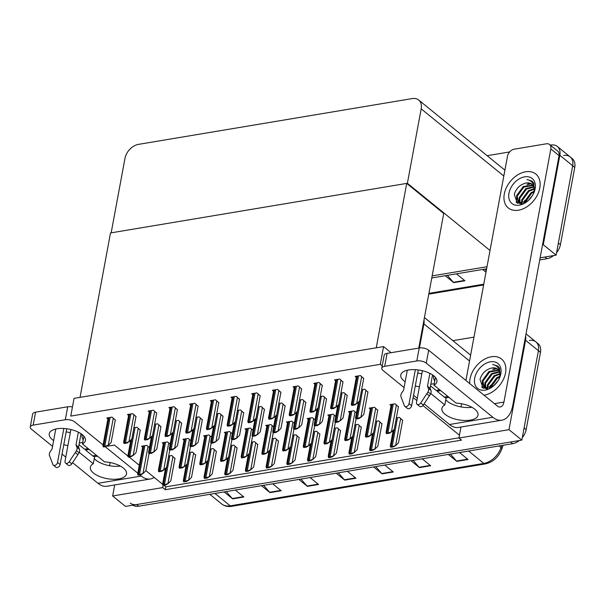 <?xml version="1.0" encoding="UTF-8"?>
<svg xmlns="http://www.w3.org/2000/svg" width="605" height="605" viewBox="0 0 605 605"><rect width="100%" height="100%" fill="white"/><g stroke="black" fill="none" stroke-linecap="round" stroke-linejoin="round"><path stroke-width="0.91" d="M107.766 446.172L114.413 445.061L127.867 456.004M129.092 456.994L139.279 465.283M145.888 470.652L162.609 484.25M163.138 485.278L162.707 487.592L165.278 489.687L461.494 440.137L458.93 438.05L459.452 435.214L422.94 405.524M416.868 400.586L413.147 397.553M459.452 435.214L460.972 427.024M419.446 347.966L423.908 323.902A13.786 9.559 -50.9 0 0 423.999 319.879M162.707 487.592L112.643 495.971L125.485 506.415L521.843 440.122L508.994 429.671L458.93 438.05M112.643 495.971L114.685 484.953M529.451 340.449A13.786 9.559 129.1 0 1 535.901 341.885A13.786 9.559 129.1 0 1 538.412 350.711L521.843 440.122M525.624 336.032A13.786 9.559 129.1 0 1 525.563 340.26L508.994 429.671M452.85 340.66L473.965 337.136M470.622 355.143A13.786 9.559 -50.9 0 0 470.214 354.78L424.43 317.549M163.826 485.248L165.8 486.851L458.968 437.816M165.8 486.851L165.278 489.687M239.482 399.315L236.222 396.336L230.989 397.213L232.101 398.113M294.37 423.326L291.663 421.125L286.43 421.995L287.541 422.903M260.18 395.852L256.921 392.872L251.688 393.749L252.807 394.649M335.767 416.399L333.06 414.198L327.827 415.075L328.938 415.975M280.879 392.395L277.619 389.408L272.394 390.286L273.505 391.193M315.069 419.862L312.361 417.662L307.128 418.531L308.24 419.439M301.577 388.932L298.318 385.945L293.092 386.822L294.204 387.729M356.466 412.935L353.759 410.734L348.525 411.612L349.637 412.512M322.276 385.468L319.024 382.489L313.791 383.358L314.902 384.266M377.717 410.258L374.457 407.271L369.224 408.148L370.343 409.056M342.974 382.005L339.723 379.025L334.489 379.895L335.601 380.802M398.415 406.794L395.156 403.807L389.93 404.685L391.042 405.592M363.681 378.541L360.421 375.561L355.188 376.439L356.3 377.338M211.569 437.173L208.861 434.972L203.628 435.85L204.747 436.749M232.275 433.709L229.56 431.509L224.334 432.386L225.446 433.286M135.981 416.626L132.722 413.646L127.496 414.523L128.608 415.423M190.87 440.637L188.163 438.436L182.929 439.306L184.041 440.213M170.171 444.1L167.464 441.9L162.231 442.769L163.342 443.677M115.283 420.089L112.023 417.11L106.798 417.979L107.909 418.887M156.68 413.162L153.428 410.182L148.195 411.06L149.306 411.96M177.378 409.706L174.127 406.719L168.893 407.596L170.005 408.504M198.085 406.242L194.825 403.255L189.592 404.132L190.704 405.04M273.672 426.79L270.957 424.581L265.731 425.459L266.843 426.366M218.783 402.779L215.524 399.799L210.29 400.669L211.402 401.576M252.973 430.253L250.258 428.045L245.033 428.922L246.144 429.83M149.473 447.564L146.765 445.356L141.532 446.233L142.644 447.14M243.724 412.912L240.465 409.933L237.417 410.447M278.459 441.166L275.207 438.186L272.159 438.693L266.865 467.385A2.299 1.021 -169.5 0 0 266.192 467.612L266.654 466.72M223.026 416.376L219.766 413.397L216.719 413.903M202.327 419.84L199.068 416.86L196.02 417.367M181.629 423.303L178.369 420.324L175.321 420.83L170.028 449.523A2.299 1.021 -169.5 0 0 169.355 449.749L169.816 448.857M160.93 426.767L157.671 423.78L154.623 424.294M257.76 444.63L254.508 441.642L251.453 442.157M237.062 448.093L233.802 445.106L230.755 445.62L225.461 474.305A2.299 1.021 -169.5 0 0 224.795 474.539L225.257 473.639M216.363 451.549L213.104 448.57L210.056 449.084M195.665 455.013L192.405 452.033L189.357 452.54L184.064 481.232A2.299 1.021 -169.5 0 0 183.398 481.459L183.859 480.567M140.224 430.231L136.972 427.243L133.917 427.758M305.82 402.529L302.568 399.55L299.52 400.056M340.562 430.783L337.303 427.795L334.255 428.31L328.961 456.994A2.299 1.021 -169.5 0 0 328.296 457.229L328.757 456.329M285.121 405.993L281.87 403.006L278.814 403.52M299.165 437.702L295.905 434.723L292.858 435.229M264.423 409.456L261.163 406.469L258.116 406.983M319.863 434.239L316.604 431.259L313.556 431.766M367.923 392.138L364.664 389.159L361.616 389.673M402.658 420.392L399.398 417.412L396.351 417.919M347.225 395.602L343.965 392.622L340.918 393.129M361.261 427.319L358.001 424.332L354.954 424.846M326.526 399.066L323.267 396.086L320.219 396.593L314.925 425.285A2.299 1.021 -169.5 0 0 314.252 425.512L314.713 424.619M381.959 423.855L378.7 420.876L375.652 421.383L370.358 450.067A2.299 1.021 -169.5 0 0 369.693 450.302L370.154 449.402M174.966 458.477L171.707 455.497L168.659 456.004M380.288 364.316L383.57 346.589L74.052 398.362L70.762 416.089L380.288 364.316L382.201 365.866M383.57 346.589L391.087 352.707M406.719 183.398L376.249 347.815L80.026 397.364L110.503 232.948L406.719 183.398L443.722 213.489L418.773 348.072M550.323 145.124L550.89 145.026A13.786 9.559 129.1 0 1 557.341 146.47A13.786 9.559 129.1 0 1 559.844 155.288L543.275 244.7L556.124 255.151L540.121 257.828L544.916 257.027L546.973 258.698L539.736 259.908M487.017 266.707L432.152 275.888L487.017 266.707M543.275 244.7L542.526 244.828M407.392 183.285L421.186 108.847A13.786 9.559 -50.9 0 0 418.683 100.022A13.786 9.559 -50.9 0 0 412.232 98.585L138.432 144.383A13.786 9.559 -50.9 0 0 124.97 158.397L111.169 232.834L407.392 183.285L490.02 250.485M563.731 155.477A13.786 9.559 129.1 0 1 570.182 156.914A13.786 9.559 129.1 0 1 572.693 165.74L556.124 255.151M487.131 155.697L509.652 151.931M504.903 170.171A13.786 9.559 -50.9 0 0 504.494 169.816L418.683 100.022M519.347 440.538A13.786 9.559 129.1 0 1 512.685 443.669L510.635 441.998L136.692 504.54A13.786 9.559 129.1 0 1 130.249 503.103M526.025 333.854L535.901 341.885A13.786 9.559 129.1 0 1 538.412 350.711L524.089 427.985L526.146 429.656A13.786 9.559 129.1 0 1 522.304 437.627M535.901 341.885L537.958 343.557A13.786 9.559 129.1 0 1 540.469 352.382L526.146 429.656M512.685 443.669L138.749 506.211A13.786 9.559 129.1 0 1 132.866 505.183M263.614 485.331L269.649 492.273A3.675 2.08 80.5 0 0 269.996 492.606L261.481 485.686M272.689 483.811L281.212 490.738L269.996 492.606M226.255 491.578L232.29 498.52A3.675 2.08 80.5 0 0 232.638 498.86L224.122 491.933M235.33 490.058L243.845 496.985L232.638 498.86M375.705 466.576L381.74 473.518A3.675 2.08 80.5 0 0 382.088 473.859L373.572 466.931M384.78 465.064L393.303 471.983L382.088 473.859M413.071 460.329L419.106 467.272A3.675 2.08 80.5 0 0 419.454 467.612L410.939 460.685M422.146 458.809L430.662 465.737L419.454 467.612M450.43 454.083L456.473 461.025A3.675 2.08 80.5 0 0 456.82 461.358L448.305 454.438M459.513 452.563L468.028 459.49L456.82 461.358M300.98 479.077L307.015 486.019A3.675 2.08 80.5 0 0 307.363 486.359L298.847 479.432M310.055 477.557L318.57 484.484L307.363 486.359M338.339 472.83L344.381 479.773A3.675 2.08 80.5 0 0 344.729 480.113L336.214 473.186M347.421 471.31L355.937 478.237L344.729 480.113M557.341 146.47L570.182 156.914A13.786 9.559 129.1 0 1 572.693 165.74L558.37 243.013L560.427 244.685A13.786 9.559 129.1 0 1 556.585 252.656M570.182 156.914L572.239 158.586A13.786 9.559 129.1 0 1 574.75 167.411L560.427 244.685M553.628 255.567A13.786 9.559 129.1 0 1 546.973 258.698M486.632 268.786L431.766 277.967M447.352 275.358L453.387 282.301A3.675 2.08 80.5 0 0 453.735 282.641L445.219 275.714M456.427 273.838L464.942 280.765L453.735 282.641M485.989 272.235L482.586 269.467M484.718 269.112L486.246 270.866M175.019 458.189L170.822 480.839L168.273 483.425L165.399 484.469A2.299 1.021 -169.5 0 0 164.484 484.507L163.365 484.696A2.299 1.021 -169.5 0 0 162.7 484.923L163.161 484.03M168.273 483.425L165.921 484.892L163.221 485.346L162.7 484.923M165.921 484.892L165.399 484.469M149.057 453.538L145.873 470.705L143.325 473.284L140.451 474.335A2.299 1.021 -169.5 0 0 139.543 474.365L138.424 474.554A2.299 1.021 -169.5 0 0 137.751 474.789L138.212 473.889M143.325 473.284L140.973 474.759L138.273 475.212L137.751 474.789M140.973 474.759L140.451 474.335M140.284 429.936L136.08 452.593L133.531 455.172L130.657 456.223A2.299 1.021 -169.5 0 0 129.75 456.253L128.631 456.442A2.299 1.021 -169.5 0 0 127.957 456.677L128.419 455.777M133.531 455.172L131.179 456.646L128.479 457.1L127.957 456.677M131.179 456.646L130.657 456.223M115.336 419.802L111.139 442.452L108.59 445.038L105.716 446.082A2.299 1.021 -169.5 0 0 104.809 446.119L103.682 446.308A2.299 1.021 -169.5 0 0 103.016 446.535L103.478 445.643M108.59 445.038L106.238 446.505L103.538 446.959L103.016 446.535M106.238 446.505L105.716 446.082M136.034 416.338L131.837 438.996L129.288 441.574L126.415 442.626A2.299 1.021 -169.5 0 0 125.507 442.656L124.38 442.845A2.299 1.021 -169.5 0 0 123.715 443.072L124.176 442.179M129.288 441.574L126.937 443.049L124.237 443.495L123.715 443.072M126.937 443.049L126.415 442.626M156.733 412.875L152.536 435.532L149.987 438.111L147.113 439.162A2.299 1.021 -169.5 0 0 146.206 439.192L145.087 439.381A2.299 1.021 -169.5 0 0 144.413 439.608L144.875 438.716M149.987 438.111L147.635 439.585L144.935 440.039L144.413 439.608M147.635 439.585L147.113 439.162M177.439 409.411L173.234 432.068L170.686 434.647L167.812 435.698A2.299 1.021 -169.5 0 0 166.904 435.729L165.785 435.918A2.299 1.021 -169.5 0 0 165.112 436.152L165.573 435.252M170.686 434.647L168.334 436.122L165.634 436.576L165.112 436.152M168.334 436.122L167.812 435.698M198.137 405.955L193.933 428.605L191.384 431.191L188.51 432.235A2.299 1.021 -169.5 0 0 187.603 432.272L186.484 432.454A2.299 1.021 -169.5 0 0 185.811 432.688L186.272 431.788M191.384 431.191L189.032 432.658L186.332 433.112L185.811 432.688M189.032 432.658L188.51 432.235M169.755 450.075L166.579 467.242L164.023 469.828L161.149 470.871A2.299 1.021 -169.5 0 0 160.242 470.909L159.123 471.091A2.299 1.021 -169.5 0 0 158.45 471.325L158.911 470.425M164.023 469.828L161.671 471.295L158.971 471.749L158.45 471.325M161.671 471.295L161.149 470.871M190.454 446.611L187.278 463.778L184.729 466.364L181.855 467.408A2.299 1.021 -169.5 0 0 180.94 467.446L179.821 467.635A2.299 1.021 -169.5 0 0 179.156 467.862L179.609 466.969M184.729 466.364L182.37 467.831L179.67 468.285L179.156 467.862M182.37 467.831L181.855 467.408M211.16 443.147L207.976 460.314L205.428 462.901L202.554 463.944A2.299 1.021 -169.5 0 0 201.639 463.982L200.52 464.171A2.299 1.021 -169.5 0 0 199.854 464.398L200.315 463.506M205.428 462.901L203.076 464.375L200.376 464.821L199.854 464.398M203.076 464.375L202.554 463.944M231.859 439.684L228.675 456.858L226.126 459.437L223.253 460.488A2.299 1.021 -169.5 0 0 222.338 460.518L221.218 460.708A2.299 1.021 -169.5 0 0 220.553 460.934L221.014 460.042M226.126 459.437L223.774 460.912L221.075 461.358L220.553 460.934M223.774 460.912L223.253 460.488M195.718 454.726L191.52 477.383L188.972 479.962L186.098 481.013A2.299 1.021 -169.5 0 0 185.183 481.043L184.064 481.232M188.972 479.962L186.62 481.436L183.92 481.882L183.398 481.459M186.62 481.436L186.098 481.013M216.416 451.262L212.219 473.919L209.67 476.498L206.797 477.549A2.299 1.021 -169.5 0 0 205.889 477.579L204.762 477.768A2.299 1.021 -169.5 0 0 204.097 477.995L204.558 477.103M209.67 476.498L207.318 477.973L204.619 478.426L204.097 477.995M207.318 477.973L206.797 477.549M237.115 447.798L232.917 470.456L230.369 473.034L227.495 474.086A2.299 1.021 -169.5 0 0 226.588 474.116L225.461 474.305M230.369 473.034L228.017 474.509L225.317 474.963L224.795 474.539M228.017 474.509L227.495 474.086M160.983 426.48L156.778 449.129L154.23 451.708L151.356 452.759A2.299 1.021 -169.5 0 0 150.448 452.797L149.329 452.979A2.299 1.021 -169.5 0 0 148.656 453.213L149.117 452.313M154.23 451.708L151.878 453.183L149.178 453.637L148.656 453.213M151.878 453.183L151.356 452.759M181.681 423.016L177.484 445.666L174.936 448.252L172.054 449.296A2.299 1.021 -169.5 0 0 171.147 449.333L170.028 449.523M174.936 448.252L172.576 449.719L169.876 450.173L169.355 449.749M172.576 449.719L172.054 449.296M202.38 419.552L198.183 442.202L195.634 444.788L192.761 445.832A2.299 1.021 -169.5 0 0 191.845 445.87L190.726 446.059A2.299 1.021 -169.5 0 0 190.061 446.286L190.514 445.393M195.634 444.788L193.282 446.256L190.575 446.709L190.061 446.286M193.282 446.256L192.761 445.832M430.775 393.537L444.826 404.964A18.384 8.19 -169.5 0 0 441.884 408.428A18.384 8.19 -169.5 0 0 458.461 419.832A18.384 8.19 -169.5 0 0 478.033 415.128A18.384 8.19 -169.5 0 0 456.034 403.089L433.982 385.151A18.384 8.19 -169.5 0 0 436.923 381.695A18.384 8.19 -169.5 0 0 427.947 372.498A18.384 8.19 -169.5 0 0 408.572 369.988A18.384 8.19 -169.5 0 0 400.775 374.994A18.384 8.19 -169.5 0 0 405.146 381.763M415.295 385.96A18.384 8.19 -169.5 0 0 419.439 386.731M417.692 373.013A18.384 8.19 -169.5 0 0 421.836 373.784M504.298 193.963A21.833 15.14 -50.9 0 0 508.276 207.931A21.833 15.14 -50.9 0 0 526.592 206.986A21.833 15.14 -50.9 0 0 539.796 188.026A21.833 15.14 -50.9 0 0 535.818 174.051A21.833 15.14 -50.9 0 0 517.502 175.004A21.833 15.14 -50.9 0 0 504.298 193.963A21.833 15.14 129.1 0 1 517.502 175.004A21.833 15.14 129.1 0 1 535.818 174.051A21.833 15.14 129.1 0 1 539.796 188.026A21.833 15.14 129.1 0 1 526.592 206.986A21.833 15.14 129.1 0 1 508.276 207.931A21.833 15.14 129.1 0 1 504.298 193.963M470.017 378.934A21.833 15.14 -50.9 0 0 469.684 383.54A21.833 15.14 129.1 0 1 470.017 378.934A21.833 15.14 129.1 0 1 483.214 359.975A21.833 15.14 129.1 0 1 501.537 359.022A21.833 15.14 -50.9 0 0 483.214 359.975A21.833 15.14 -50.9 0 0 470.017 378.934M484.03 395.209A21.833 15.14 -50.9 0 0 505.515 372.99A21.833 15.14 -50.9 0 0 501.537 359.022A21.833 15.14 129.1 0 1 505.515 372.99A21.833 15.14 129.1 0 1 484.03 395.209M446.142 397.856L444.826 404.964M435.418 377.407L433.982 385.151M465.926 380.484L507.497 156.181A6.897 4.779 -50.9 0 1 514.227 149.178L546.36 143.801A6.897 4.779 -50.9 0 1 549.59 144.519L557.81 151.205A6.897 4.779 129.1 0 1 559.065 155.621L512.745 405.524A27.58 15.617 80.5 0 1 501.878 420.188A27.58 15.617 80.5 0 1 492.833 417.261L426.283 363.144A6.897 3.07 -169.5 0 0 416.822 360.943L419.227 347.996A6.897 3.07 10.5 0 1 428.68 350.197L497.287 405.985A9.196 5.203 -99.5 0 0 500.305 406.961A9.196 5.203 -99.5 0 0 503.927 402.075L550.837 148.936A6.897 4.779 -50.9 0 0 549.59 144.519M384.689 366.32A6.897 3.07 -169.5 0 0 381.77 368.195L384.167 355.248A6.897 3.07 10.5 0 1 387.094 353.373L384.689 366.32L416.822 360.943M381.77 368.195A6.897 3.07 -169.5 0 0 382.942 370.389L404.072 387.578M501.878 420.188L458.537 427.433A27.58 15.617 -99.5 0 1 449.492 424.513L424.097 403.86M417.284 398.324L413.563 395.292M387.094 353.373L419.227 347.996M445.787 399.761A18.384 8.19 -169.5 0 0 471.915 407.294M461.025 406.915L461.615 403.754M79.255 452.336L93.306 463.763A18.384 8.19 -169.5 0 0 90.364 467.219A18.384 8.19 -169.5 0 0 106.949 478.623A18.384 8.19 -169.5 0 0 126.513 473.919A18.384 8.19 -169.5 0 0 104.514 461.887L82.462 443.949A18.384 8.19 -169.5 0 0 85.403 440.493A18.384 8.19 -169.5 0 0 76.427 431.297A18.384 8.19 -169.5 0 0 57.051 428.779A18.384 8.19 -169.5 0 0 49.255 433.793A18.384 8.19 -169.5 0 0 53.633 440.561M63.775 444.758A18.384 8.19 -169.5 0 0 67.919 445.522M66.172 431.811A18.384 8.19 -169.5 0 0 70.316 432.575M94.622 456.654L93.306 463.763M83.898 436.205L82.462 443.949M141.313 476.059A27.58 15.617 80.5 0 0 150.358 478.978L107.017 486.231A27.58 15.617 -99.5 0 1 97.972 483.304L141.313 476.059L139.929 474.933M137.811 473.208L105.194 446.687M103.077 444.962L74.763 421.942A6.897 3.07 -169.5 0 0 65.31 419.741L67.707 406.794A6.897 3.07 10.5 0 1 72.456 406.976M33.177 425.118A6.897 3.07 -169.5 0 0 30.25 426.994L32.647 414.047A6.897 3.07 10.5 0 1 35.574 412.171L33.177 425.118L65.31 419.741M30.25 426.994A6.897 3.07 -169.5 0 0 31.422 429.187L52.552 446.369M97.972 483.304L72.577 462.659M65.771 457.115L62.043 454.09M35.574 412.171L67.707 406.794M94.274 458.56A18.384 8.19 -169.5 0 0 120.395 466.092M109.513 465.714L110.095 462.545M150.358 478.978A27.58 15.617 80.5 0 0 154.177 477.398M449.046 397.409L446.535 397.825A6.897 3.902 -99.5 0 1 444.274 397.099L437.082 391.246L437.271 390.21M415.355 369.678L409.056 403.656A2.934 2.034 129.1 0 1 407.278 406.205A2.934 2.034 129.1 0 1 404.821 406.333A2.934 2.034 129.1 0 1 404.367 405.698L400.881 396.449A4.598 3.184 129.1 0 1 401.818 392.796L403.588 390.202L407.286 370.237M418.259 369.957L411.627 405.751L409.056 403.656M422.403 370.721L416.527 402.408A2.934 2.034 129.1 0 0 417.064 404.291A2.934 2.034 129.1 0 0 420.74 402.96L427.992 391.911L430.556 393.999L429.376 395.852L426.805 393.764M429.875 373.376L427.501 386.202L430.064 388.289L430.957 390.444A4.598 3.184 129.1 0 1 430.556 393.999M430.957 390.444L428.385 388.357A4.598 3.184 129.1 0 1 427.992 391.911M428.385 388.357L427.501 386.202M432.545 374.918L430.064 388.289M417.064 404.291L419.636 406.378A2.934 2.034 -50.9 0 0 423.311 405.048L429.376 395.852M404.821 406.333L407.392 408.428A2.934 2.034 -50.9 0 0 409.85 408.299A2.934 2.034 -50.9 0 0 411.627 405.751M437.082 391.246L440.72 390.641M439.699 389.802L436.054 390.414L430.51 385.907M434.708 381.233A6.897 3.902 -99.5 0 1 433.445 375.569M97.534 456.208L95.015 456.624A6.897 3.902 -99.5 0 1 92.754 455.898L85.562 450.044L85.751 449.001M63.835 428.476L57.535 462.454A2.934 2.034 129.1 0 1 55.766 465.003A2.934 2.034 129.1 0 1 53.3 465.132A2.934 2.034 129.1 0 1 52.847 464.496L49.36 455.247A4.598 3.184 129.1 0 1 50.298 451.595L52.068 449.001L55.766 429.036M66.739 428.756L60.107 464.549L57.535 462.454M70.883 429.52L65.015 461.207A2.934 2.034 129.1 0 0 65.544 463.082A2.934 2.034 129.1 0 0 69.227 461.751L76.472 450.71L79.043 452.797L77.856 454.65L75.292 452.555M78.355 432.174L75.98 445L78.552 447.087L79.437 449.243A4.598 3.184 129.1 0 1 79.043 452.797M79.437 449.243L76.865 447.148A4.598 3.184 129.1 0 1 76.472 450.71M76.865 447.148L75.98 445M81.025 433.717L78.552 447.087M65.544 463.082L68.115 465.177A2.934 2.034 -50.9 0 0 71.791 463.846L77.856 454.65M53.3 465.132L55.872 467.219A2.934 2.034 -50.9 0 0 58.337 467.098A2.934 2.034 -50.9 0 0 60.107 464.549M85.562 450.044L89.207 449.432M88.179 448.6L84.534 449.205L78.99 444.698M83.188 440.032A6.897 3.902 -99.5 0 1 81.932 434.367M500.842 373.777A16.085 11.155 129.1 0 1 498.853 379.343A16.085 11.155 129.1 0 1 493.332 386.126A16.085 11.155 129.1 0 1 479.493 389.575A16.085 11.155 129.1 0 1 474.691 378.148A16.085 11.155 129.1 0 1 490.39 361.805A16.085 11.155 129.1 0 1 500.842 373.777M493.65 385.854L483.153 388.281L479.992 379.38C482.049 373.035 486.117 369.224 492.205 367.938L497.711 369.247M498.777 370.479L489.642 371.992L482.919 381.18L484.325 387.956M498.543 370.139L488.999 371.47L482.276 380.658L483.992 387.707L486.934 388.849M499.246 378.42L499.677 376.491A11.487 7.971 -50.9 0 0 497.582 369.133A11.487 7.971 -50.9 0 0 492.205 367.938M499.518 372.105L492.213 374.079L485.49 383.267L485.891 388.667M499.367 371.659L491.57 373.557L484.847 382.746L485.467 388.531M499.859 374.215L494.784 376.166L488.061 385.362L487.849 388.705M499.821 373.633L494.141 375.644L487.418 384.84L487.32 388.796M499.579 377.081L497.348 378.254L490.557 387.805M499.715 376.265L496.705 377.732L489.982 386.928L489.778 388.138M498.074 380.689L493.831 385.703M500.373 374.291L499.859 372.158M499.677 376.491C500.585 369.821 498.24 365.813 492.651 364.475L497.764 366.078L499.39 367.991L500.229 375.198M490.186 387.087L489.876 388.092M487.615 384.999L486.859 388.841M485.044 382.912L484.302 387.926M499.791 368.861L498.754 368.702M496.856 368.695L492.583 369.821M482.48 380.825L482.011 387.586M497.847 366.146L492.651 364.475M490.511 385.234L489.453 388.259M535.122 188.805A16.085 11.155 129.1 0 1 533.134 194.371A16.085 11.155 129.1 0 1 527.613 201.155A16.085 11.155 129.1 0 1 513.774 204.603A16.085 11.155 129.1 0 1 508.971 193.177A16.085 11.155 129.1 0 1 524.671 176.834A16.085 11.155 129.1 0 1 535.122 188.805M527.931 200.89L517.434 203.31L514.273 194.409C516.33 188.064 520.398 184.253 526.494 182.967L531.992 184.275M533.058 185.508L523.922 187.021L517.199 196.209L518.614 202.985L519.332 197.941M532.823 185.168L523.28 186.499L516.557 195.687L518.281 202.735L521.223 203.877M533.527 193.449L533.958 191.52A11.487 7.971 -50.9 0 0 531.863 184.17A11.487 7.971 -50.9 0 0 526.494 182.967M533.799 187.134L526.494 189.108L519.771 198.304L520.171 203.696M533.648 186.688L525.851 188.586L519.128 197.774L519.748 203.56M534.139 189.244L529.065 191.195L522.342 200.391L522.138 203.734M534.102 188.662L528.422 190.673L521.699 199.869L521.601 203.832M533.86 192.11L531.629 193.29L524.837 202.834M533.996 191.293L530.993 192.768L524.27 201.957L524.059 203.167M532.355 195.725L528.112 200.731M534.654 189.32L534.139 187.187M533.958 191.52C534.865 184.85 532.521 180.85 526.932 179.504L532.045 181.107L533.67 183.02L534.51 190.227M524.467 202.123L524.157 203.129M521.896 200.028L521.139 203.87M534.071 183.89L533.035 183.731M531.137 183.723L526.864 184.85M516.761 195.854L516.299 202.614M532.128 181.175L526.932 179.504M524.792 200.263L523.733 203.288M252.557 436.228L249.373 453.395L246.825 455.973L243.951 457.025A2.299 1.021 -169.5 0 0 243.044 457.055L241.917 457.244A2.299 1.021 -169.5 0 0 241.251 457.478L241.713 456.578M246.825 455.973L244.473 457.448L241.773 457.902L241.251 457.478M244.473 457.448L243.951 457.025M273.256 432.764L270.072 449.931L267.523 452.51L264.65 453.561A2.299 1.021 -169.5 0 0 263.742 453.599L262.623 453.78A2.299 1.021 -169.5 0 0 261.95 454.015L262.411 453.115M267.523 452.51L265.171 453.984L262.472 454.438L261.95 454.015M265.171 453.984L264.65 453.561M293.954 429.3L290.771 446.467L288.222 449.054L285.348 450.097A2.299 1.021 -169.5 0 0 284.441 450.135L283.321 450.324A2.299 1.021 -169.5 0 0 282.648 450.551L283.11 449.651M288.222 449.054L285.87 450.521L283.17 450.975L282.648 450.551M285.87 450.521L285.348 450.097M218.836 402.491L214.639 425.141L212.09 427.727L209.217 428.771A2.299 1.021 -169.5 0 0 208.302 428.809L207.182 428.998A2.299 1.021 -169.5 0 0 206.509 429.225L206.97 428.332M212.09 427.727L209.731 429.195L207.031 429.648L206.509 429.225M209.731 429.195L209.217 428.771M239.535 399.028L235.337 421.677L232.789 424.264L229.915 425.307A2.299 1.021 -169.5 0 0 229 425.345L227.881 425.534A2.299 1.021 -169.5 0 0 227.215 425.761L227.677 424.869M232.789 424.264L230.437 425.738L227.737 426.185L227.215 425.761M230.437 425.738L229.915 425.307M260.233 395.564L256.036 418.221L253.487 420.8L250.614 421.851A2.299 1.021 -169.5 0 0 249.699 421.882L248.579 422.071A2.299 1.021 -169.5 0 0 247.914 422.298L248.375 421.405M253.487 420.8L251.135 422.275L248.436 422.721L247.914 422.298M251.135 422.275L250.614 421.851M223.079 416.089L218.881 438.746L216.333 441.325L213.459 442.376A2.299 1.021 -169.5 0 0 212.544 442.406L211.425 442.595A2.299 1.021 -169.5 0 0 210.759 442.822L211.221 441.93M216.333 441.325L213.981 442.799L211.281 443.246L210.759 442.822M213.981 442.799L213.459 442.376M243.777 412.625L239.58 435.282L237.031 437.861L234.158 438.912A2.299 1.021 -169.5 0 0 233.25 438.943L232.123 439.132A2.299 1.021 -169.5 0 0 231.458 439.359L231.919 438.466M237.031 437.861L234.679 439.336L231.98 439.79L231.458 439.359M234.679 439.336L234.158 438.912M264.476 409.161L260.279 431.819L257.73 434.398L254.856 435.449A2.299 1.021 -169.5 0 0 253.949 435.479L252.822 435.668A2.299 1.021 -169.5 0 0 252.156 435.902L252.618 435.003M257.73 434.398L255.378 435.872L252.678 436.326L252.156 435.902M255.378 435.872L254.856 435.449M257.813 444.342L253.616 466.992L251.067 469.578L248.194 470.622A2.299 1.021 -169.5 0 0 247.286 470.66L246.167 470.841A2.299 1.021 -169.5 0 0 245.494 471.076L245.955 470.176M251.067 469.578L248.715 471.045L246.016 471.499L245.494 471.076M248.715 471.045L248.194 470.622M278.519 440.879L274.315 463.528L271.766 466.115L268.892 467.158A2.299 1.021 -169.5 0 0 267.985 467.196L266.865 467.385M271.766 466.115L269.414 467.582L266.714 468.036L266.192 467.612M269.414 467.582L268.892 467.158M299.218 437.415L295.021 460.065L292.465 462.651L289.591 463.695A2.299 1.021 -169.5 0 0 288.683 463.733L287.564 463.922A2.299 1.021 -169.5 0 0 286.891 464.148L287.352 463.256M292.465 462.651L290.113 464.126L287.413 464.572L286.891 464.148M290.113 464.126L289.591 463.695M314.653 425.837L311.469 443.004L308.921 445.59L306.047 446.634A2.299 1.021 -169.5 0 0 305.139 446.671L304.02 446.861A2.299 1.021 -169.5 0 0 303.347 447.087L303.808 446.195M308.921 445.59L306.569 447.057L303.869 447.511L303.347 447.087M306.569 447.057L306.047 446.634M335.351 422.373L332.175 439.54L329.627 442.126L326.745 443.178A2.299 1.021 -169.5 0 0 325.838 443.208L324.719 443.397A2.299 1.021 -169.5 0 0 324.046 443.624L324.507 442.731M329.627 442.126L327.267 443.601L324.567 444.047L324.046 443.624M327.267 443.601L326.745 443.178M356.05 418.917L352.874 436.084L350.325 438.663L347.452 439.714A2.299 1.021 -169.5 0 0 346.536 439.744L345.417 439.933A2.299 1.021 -169.5 0 0 344.752 440.16L345.205 439.268M350.325 438.663L347.966 440.137L345.266 440.584L344.752 440.16M347.966 440.137L347.452 439.714M377.77 409.963L373.572 432.62L371.024 435.199L368.15 436.25A2.299 1.021 -169.5 0 0 367.235 436.281L366.116 436.47A2.299 1.021 -169.5 0 0 365.45 436.704L365.912 435.804M371.024 435.199L368.672 436.674L365.972 437.128L365.45 436.704M368.672 436.674L368.15 436.25M398.468 406.507L394.271 429.157L391.722 431.743L388.849 432.787A2.299 1.021 -169.5 0 0 387.934 432.825L386.814 433.006A2.299 1.021 -169.5 0 0 386.149 433.24L386.61 432.341M391.722 431.743L389.37 433.21L386.671 433.664L386.149 433.24M389.37 433.21L388.849 432.787M280.932 392.101L276.735 414.758L274.186 417.337L271.312 418.388A2.299 1.021 -169.5 0 0 270.405 418.418L269.278 418.607A2.299 1.021 -169.5 0 0 268.612 418.841L269.074 417.942M274.186 417.337L271.834 418.811L269.134 419.265L268.612 418.841M271.834 418.811L271.312 418.388M301.63 388.637L297.433 411.294L294.885 413.873L292.011 414.924A2.299 1.021 -169.5 0 0 291.103 414.962L289.976 415.143A2.299 1.021 -169.5 0 0 289.311 415.378L289.772 414.478M294.885 413.873L292.533 415.348L289.833 415.801L289.311 415.378M292.533 415.348L292.011 414.924M322.329 385.181L318.132 407.83L315.583 410.417L312.709 411.461A2.299 1.021 -169.5 0 0 311.802 411.498L310.683 411.68A2.299 1.021 -169.5 0 0 310.01 411.914L310.471 411.014M315.583 410.417L313.231 411.884L310.531 412.338L310.01 411.914M313.231 411.884L312.709 411.461M343.035 381.717L338.83 404.367L336.282 406.953L333.408 407.997A2.299 1.021 -169.5 0 0 332.5 408.035L331.381 408.224A2.299 1.021 -169.5 0 0 330.708 408.451L331.169 407.558M336.282 406.953L333.93 408.42L331.23 408.874L330.708 408.451M333.93 408.42L333.408 407.997M363.734 378.254L359.536 400.903L356.98 403.49L354.106 404.541A2.299 1.021 -169.5 0 0 353.199 404.571L352.08 404.76A2.299 1.021 -169.5 0 0 351.407 404.987L351.868 404.095M356.98 403.49L354.628 404.964L351.928 405.411L351.407 404.987M354.628 404.964L354.106 404.541M285.174 405.705L280.977 428.355L278.429 430.942L275.555 431.985A2.299 1.021 -169.5 0 0 274.647 432.023L273.528 432.204A2.299 1.021 -169.5 0 0 272.855 432.439L273.316 431.539M278.429 430.942L276.077 432.409L273.377 432.862L272.855 432.439M276.077 432.409L275.555 431.985M305.88 402.242L301.676 424.892L299.127 427.478L296.253 428.522A2.299 1.021 -169.5 0 0 295.346 428.559L294.227 428.748A2.299 1.021 -169.5 0 0 293.554 428.975L294.015 428.083M299.127 427.478L296.775 428.945L294.075 429.399L293.554 428.975M296.775 428.945L296.253 428.522M326.579 398.778L322.374 421.428L319.826 424.014L316.952 425.058A2.299 1.021 -169.5 0 0 316.044 425.096L314.925 425.285M319.826 424.014L317.474 425.489L314.774 425.935L314.252 425.512M317.474 425.489L316.952 425.058M347.278 395.315L343.08 417.972L340.532 420.551L337.651 421.602A2.299 1.021 -169.5 0 0 336.743 421.632L335.624 421.821A2.299 1.021 -169.5 0 0 334.951 422.048L335.412 421.156M340.532 420.551L338.172 422.025L335.473 422.471L334.951 422.048M338.172 422.025L337.651 421.602M367.976 391.851L363.779 414.508L361.23 417.087L358.357 418.138A2.299 1.021 -169.5 0 0 357.442 418.168L356.322 418.358A2.299 1.021 -169.5 0 0 355.657 418.592L356.111 417.692M361.23 417.087L358.878 418.562L356.171 419.015L355.657 418.592M358.878 418.562L358.357 418.138M319.916 433.951L315.719 456.609L313.171 459.187L310.297 460.239A2.299 1.021 -169.5 0 0 309.382 460.269L308.263 460.458A2.299 1.021 -169.5 0 0 307.597 460.685L308.051 459.792M313.171 459.187L310.811 460.662L308.111 461.108L307.597 460.685M310.811 460.662L310.297 460.239M340.615 430.488L336.418 453.145L333.869 455.724L330.995 456.775A2.299 1.021 -169.5 0 0 330.08 456.805L328.961 456.994M333.869 455.724L331.517 457.198L328.817 457.652L328.296 457.229M331.517 457.198L330.995 456.775M361.314 427.024L357.116 449.681L354.568 452.26L351.694 453.311A2.299 1.021 -169.5 0 0 350.779 453.349L349.66 453.531A2.299 1.021 -169.5 0 0 348.994 453.765L349.456 452.865M354.568 452.26L352.216 453.735L349.516 454.189L348.994 453.765M352.216 453.735L351.694 453.311M382.012 423.568L377.815 446.218L375.266 448.804L372.393 449.848A2.299 1.021 -169.5 0 0 371.485 449.886L370.358 450.067M375.266 448.804L372.914 450.271L370.215 450.725L369.693 450.302M372.914 450.271L372.393 449.848M402.711 420.104L398.514 442.754L395.965 445.34L393.091 446.384A2.299 1.021 -169.5 0 0 392.184 446.422L391.057 446.611A2.299 1.021 -169.5 0 0 390.391 446.838L390.853 445.945M395.965 445.34L393.613 446.808L390.913 447.261L390.391 446.838M393.613 446.808L393.091 446.384M423.908 323.902L469.533 361.011M525.563 340.26L540.469 352.382M559.844 155.288L574.75 167.411M421.186 108.847L503.821 176.04M468.625 451.035L483.849 463.415A4.598 2.601 80.5 0 0 485.361 463.906L231.73 506.324A4.598 2.601 -99.5 0 1 230.225 505.84L483.849 463.415A18.384 12.75 -50.9 0 0 501.046 447.579A4.598 1.565 18.7 0 1 501.855 448.97C498.656 457.093 493.158 462.069 485.361 463.906M231.73 506.324C227.82 506.937 224.447 506.135 221.627 503.92A18.384 12.75 -50.9 0 0 230.225 505.84L215.002 493.461M499.042 445.945L501.046 447.579L501.757 445.492M138.749 506.211L136.692 504.54M344.381 479.773L355.528 477.905M381.74 473.518L392.895 471.658M419.106 467.272L430.261 465.404M456.473 461.025L467.62 459.157M307.015 486.019L318.17 484.159M269.649 492.273L280.803 490.405M232.29 498.52L243.437 496.652M428.915 293.372L483.773 284.191M453.387 282.301L464.542 280.44M168.682 456.004L163.365 484.696M169.808 455.815L164.484 484.507M172.962 456.518L168.016 483.214M143.74 445.862L138.424 474.554M144.86 445.673L139.543 474.365M148.021 446.377L143.067 473.08M133.947 427.75L128.631 456.442M135.066 427.561L129.75 456.253M138.227 428.264L133.274 454.968M109.006 417.616L103.682 446.308M110.125 417.427L104.809 446.119M113.279 418.131L108.333 444.826M129.704 414.153L124.38 442.845M130.824 413.964L125.507 442.656M133.977 414.667L129.031 441.363M150.403 410.689L145.087 439.381M151.522 410.5L146.206 439.192M154.683 411.203L149.73 437.907M171.102 407.226L165.785 435.918M172.221 407.036L166.904 435.729M175.382 407.74L170.429 434.443M191.8 403.762L186.484 432.454M192.919 403.58L187.603 432.272M196.08 404.284L191.135 430.979M164.439 442.399L159.123 471.091M165.558 442.217L160.242 470.909M168.719 442.92L163.773 469.616M185.138 438.943L179.821 467.635M186.257 438.754L180.94 467.446M189.418 439.457L184.472 466.152M205.836 435.479L200.52 464.171M206.963 435.29L201.639 463.982M210.116 435.993L205.171 462.689M226.535 432.015L221.218 460.708M227.662 431.826L222.338 460.518M230.815 432.53L225.869 459.233M190.507 452.351L185.183 481.043M193.66 453.054L188.715 479.75M210.086 449.076L204.762 477.768M211.205 448.887L205.889 477.579M214.359 449.591L209.413 476.294M231.904 445.424L226.588 474.116M235.065 446.127L230.112 472.83M154.646 424.286L149.329 452.979M155.765 424.097L150.448 452.797M158.926 424.801L153.98 451.504M176.463 420.641L171.147 449.333M179.625 421.345L174.679 448.04M196.043 417.367L190.726 446.059M197.162 417.178L191.845 445.87M200.323 417.881L195.377 444.577M449.492 424.513L492.833 417.261M494.429 403.664L503.927 402.075M428.68 350.197L426.283 363.144M559.065 155.621L550.837 148.936M444.274 397.099L447.919 396.487M423.311 405.048L420.74 402.96M430.82 384.236L434.254 383.661M92.754 455.898L96.399 455.285M71.791 463.846L69.227 461.751M79.3 443.026L82.741 442.452M247.241 428.552L241.917 457.244M248.36 428.363L243.044 457.055M251.514 429.066L246.568 455.769M267.939 425.088L262.623 453.78M269.059 424.899L263.742 453.599M272.22 425.602L267.266 452.306M288.638 421.624L283.321 450.324M289.757 421.443L284.441 450.135M292.918 422.146L287.965 448.842M212.499 400.306L207.182 428.998M213.618 400.117L208.302 428.809M216.779 400.82L211.833 427.516M233.197 396.842L227.881 425.534M234.316 396.653L229 425.345M237.478 397.356L232.532 424.052M253.896 393.379L248.579 422.071M255.023 393.189L249.699 421.882M258.176 393.893L253.23 420.596M216.741 413.903L211.425 442.595M217.868 413.714L212.544 442.406M221.022 414.417L216.076 441.113M237.447 410.44L232.123 439.132M238.567 410.25L233.25 438.943M241.72 410.954L236.774 437.657M258.146 406.976L252.822 435.668M259.265 406.787L253.949 435.479M262.419 407.49L257.473 434.193M251.483 442.149L246.167 470.841M252.603 441.968L247.286 470.66M255.764 442.671L250.81 469.367M273.301 438.504L267.985 467.196M276.462 439.207L271.509 465.903M292.88 435.229L287.564 463.922M294 435.04L288.683 463.733M297.161 435.744L292.215 462.439M309.337 418.168L304.02 446.861M310.456 417.979L305.139 446.671M313.617 418.683L308.663 445.378M330.035 414.705L324.719 443.397M331.154 414.516L325.838 443.208M334.315 415.219L329.37 441.915M350.734 411.241L345.417 439.933M351.853 411.052L346.536 439.744M355.014 411.755L350.068 438.459M371.432 407.778L366.116 436.47M372.559 407.589L367.235 436.281M375.713 408.292L370.767 434.995M392.131 404.314L386.814 433.006M393.258 404.132L387.934 432.825M396.411 404.828L391.465 431.531M274.602 389.915L269.278 418.607M275.721 389.726L270.405 418.418M278.875 390.429L273.929 417.132M295.3 386.451L289.976 415.143M296.42 386.262L291.103 414.962M299.581 386.966L294.627 413.669M315.999 382.988L310.683 411.68M317.118 382.806L311.802 411.498M320.279 383.51L315.326 410.205M336.698 379.532L331.381 408.224M337.817 379.343L332.5 408.035M340.978 380.046L336.025 406.742M357.396 376.068L352.08 404.76M358.515 375.879L353.199 404.571M361.677 376.582L356.731 403.278M278.845 403.512L273.528 432.204M279.964 403.331L274.647 432.023M283.125 404.034L278.171 430.73M299.543 400.056L294.227 428.748M300.662 399.867L295.346 428.559M303.823 400.57L298.87 427.266M321.361 396.404L316.044 425.096M324.522 397.107L319.576 423.802M340.94 393.129L335.624 421.821M342.059 392.94L336.743 421.632M345.221 393.643L340.275 420.339M361.639 389.665L356.322 418.358M362.758 389.476L357.442 418.168M365.919 390.18L360.973 416.883M313.579 431.766L308.263 460.458M314.698 431.577L309.382 460.269M317.859 432.28L312.914 458.983M335.404 428.113L330.08 456.805M338.558 428.816L333.612 455.52M354.976 424.839L349.66 453.531M356.103 424.649L350.779 453.349M359.257 425.353L354.311 452.056M376.802 421.193L371.485 449.886M379.955 421.897L375.009 448.592M396.381 417.919L391.057 446.611M397.5 417.73L392.184 446.422M400.661 418.433L395.708 445.129M503.103 445.272L501.855 448.97M221.627 503.92L209.829 494.323M483.629 284.955L428.771 294.136M165.551 468.285L162.616 484.083M142.856 446.014L137.675 473.949M130.809 440.032L127.882 455.837M108.114 417.76L102.941 445.696M128.812 414.296L123.639 442.24M149.518 410.84L144.338 438.776M170.217 407.377L165.036 435.313M190.915 403.913L185.735 431.849M163.554 442.55L158.374 470.486M184.253 439.086L179.072 467.022M204.951 435.623L199.771 463.566M225.65 432.167L220.477 460.102M186.249 464.821L183.323 480.627M206.948 461.358L204.021 477.163M227.646 457.894L224.72 473.7M151.507 436.568L148.58 452.374M172.213 433.104L169.279 448.91M192.912 429.648L189.978 445.446M246.348 428.703L241.176 456.639M267.055 425.239L261.874 453.175M287.753 421.776L282.573 449.712M211.614 400.45L206.434 428.385M232.312 396.986L227.132 424.929M253.011 393.522L247.838 421.466M213.61 426.185L210.676 441.99M234.309 422.721L231.382 438.527M255.007 419.257L252.081 435.063M248.345 454.431L245.418 470.236M269.043 450.975L266.117 466.773M289.742 447.511L286.815 463.317M308.452 418.312L303.271 446.248M329.15 414.848L323.97 442.792M349.849 411.392L344.668 439.328M370.547 407.929L365.367 435.865M391.246 404.465L386.073 432.401M273.71 390.066L268.537 418.002M294.408 386.603L289.235 414.538M315.114 383.139L309.934 411.075M335.813 379.675L330.632 407.611M356.511 376.212L351.331 404.155M275.706 415.794L272.779 431.599M296.405 412.338L293.478 428.136M317.103 408.874L314.176 424.68M337.809 405.411L334.875 421.216M358.508 401.947L355.574 417.752M310.448 444.047L307.514 459.853M331.147 440.584L328.212 456.389M351.845 437.12L348.919 452.926M372.544 433.656L369.617 449.462M393.242 430.2L390.316 445.998"/></g></svg>

